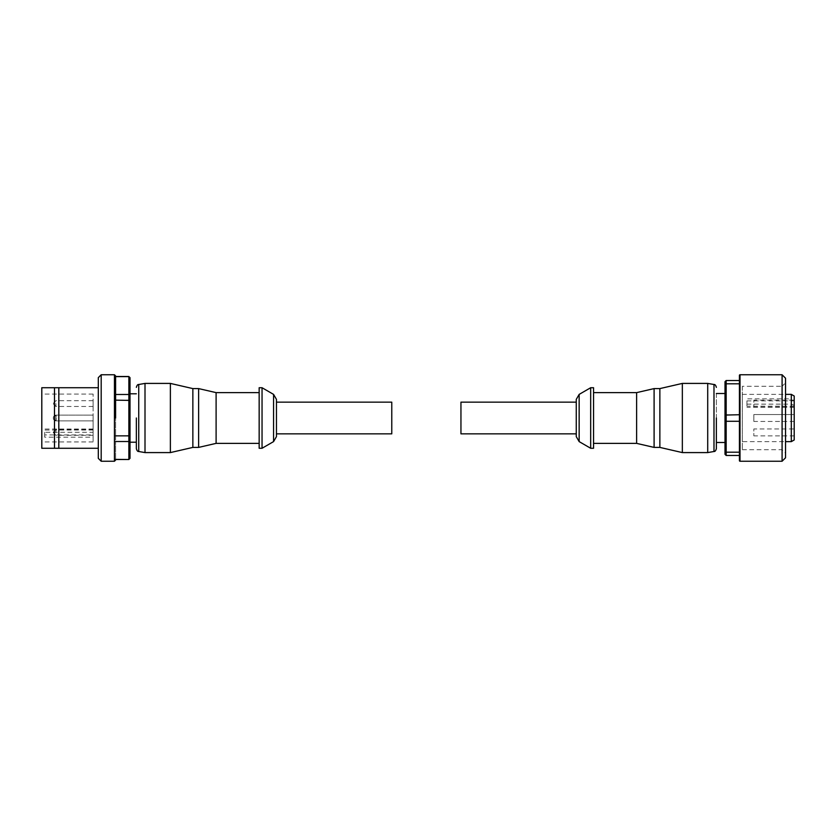 <?xml version="1.0" encoding="UTF-8"?>
<svg xmlns="http://www.w3.org/2000/svg" width="836" height="836" viewBox="0 0 836 836"><rect width="100%" height="100%" fill="white"/><g stroke="black" fill="none" stroke-linecap="round" stroke-linejoin="round"><path stroke-width="0.63" stroke-dasharray="4.18 3.13" d="M276.455 433.853L276.455 402.147M136.352 418L136.352 448.65L136.352 418M115.598 418L115.598 375.907L115.598 418M53.326 417.937L53.326 417.937A2.821 2.821 0 0 1 56.158 415.116L56.158 420.884L56.158 415.116L93.109 415.116L93.109 441.93L93.109 437.186L44.684 437.186L44.684 432.296L93.109 432.296L93.109 415.116L93.109 418L93.109 415.116L55.928 415.116L55.928 418L55.928 415.116L55.928 418L55.928 415.116L53.326 417.707L55.928 415.116L93.109 415.116M53.326 418.063A2.821 2.821 0 0 0 56.158 420.884L93.109 420.884L93.109 394.07L93.109 420.884L93.109 418L93.109 420.884L93.109 418L93.109 420.884L55.928 420.884L55.928 418L55.928 420.884L55.928 418L55.928 420.884L53.326 418.293L55.928 420.884L93.109 420.884M391.77 402.147L391.77 433.853M262.044 448.274L262.044 387.726M259.16 448.274L259.16 387.726M216.106 443.373L216.106 392.627M198.623 447.406L198.623 388.594M192.855 447.406L192.855 388.594M170.377 452.589L170.377 383.41M145.004 452.589L145.004 383.41M130.008 418L130.008 393.787L130.008 418M130.008 458.358L130.008 377.642M115.598 459.382L115.598 441.523L115.598 459.382L128.859 459.507M130.008 440.656L128.859 441.523L128.859 459.382L130.008 458.253M101.187 461.242L101.187 374.758M98.303 458.358L98.303 377.642M98.303 418L98.303 448.274L98.303 418M98.303 448.274L54.486 448.274L54.486 387.726L98.303 387.726M58.813 448.274L58.813 387.726M41.8 448.274L41.8 387.726M93.109 432.411L93.109 429.526L93.109 432.411M93.109 403.589L93.109 406.474L93.109 403.589M276.455 418L276.455 399.378L276.455 418M259.16 418L259.16 443.373L259.16 418M130.008 377.747L128.859 376.618L115.598 376.618L115.598 394.477L115.598 376.618M128.859 376.493L128.859 400.141L115.598 400.141L115.598 435.859L115.598 394.477L128.859 394.477L130.008 395.344M130.008 400.413L128.859 400.141L128.859 441.523L115.598 441.523L115.598 435.859L130.008 435.587M115.598 435.859L115.598 441.523M115.598 394.477L115.598 400.141M41.8 418L41.8 394.07L41.8 418M44.684 437.186L44.684 434.919L93.109 434.919L93.109 437.186M93.109 434.919L93.109 432.296M44.684 432.296L44.684 434.919M576.265 402.147L576.265 433.853M716.368 418L716.368 448.65L716.368 418M460.95 433.853L460.95 402.147M590.676 387.726L590.676 448.274M593.56 387.726L593.56 448.274M636.614 392.627L636.614 443.373M654.097 388.594L654.097 447.406M659.865 388.594L659.865 447.406M682.343 383.41L682.343 452.589M707.716 383.41L707.716 452.589M716.368 393.495L716.368 442.505L716.368 393.495M725.011 393.495L725.011 442.505L725.011 393.495M782.088 374.758L782.088 461.242M785.547 378.217L785.547 457.783M742.305 386.295L742.305 449.705L742.305 386.295L782.088 386.295L782.088 449.705L785.547 453.175L785.547 382.825L785.547 453.175M742.305 449.705L782.088 449.705L782.088 386.295L785.547 382.825M742.305 441.638L742.305 394.362L742.305 441.638L785.547 441.638M742.305 394.362L785.547 394.362M791.316 394.362L791.316 398.845L746.924 398.845L746.924 407.278L746.924 398.845M746.924 404.143L791.316 404.143L791.316 441.638M791.316 404.143L794.2 405.335L794.2 439.976M794.2 400.13L794.2 407.048L794.2 400.13L753.842 400.13L753.842 407.048L753.842 400.13M794.2 407.048L753.842 407.048M794.2 414.541L794.2 421.459L794.2 414.541L794.2 421.459L794.2 414.541L794.2 421.459L794.2 414.541L753.842 414.541L753.842 421.459L753.842 414.541L753.842 421.459L753.842 414.541L753.842 421.459L753.842 414.541L794.2 414.541L753.842 414.541M794.2 421.459L753.842 421.459M794.2 428.952L794.2 435.87L794.2 428.952L753.842 428.952L753.842 435.87L753.842 428.952M794.2 435.87L753.842 435.87M576.265 418L576.265 399.378L576.265 418M593.56 418L593.56 443.373L593.56 418M725.011 384.602L726.17 383.797L726.17 380.526L725.011 381.676L725.011 454.324L726.17 455.474L726.17 452.203L739.432 452.203L739.432 421.271L739.432 455.474L726.17 455.474M725.011 451.398L726.17 452.203L726.17 414.729L739.432 414.729L739.432 383.797L739.432 421.271L725.011 420.926M725.011 415.074L726.17 414.729L726.17 383.797L739.432 383.797L739.432 380.526L739.432 383.797M726.17 380.526L739.432 380.526M739.432 421.271L739.432 414.729M739.432 455.474L739.432 452.203M739.432 460.667L739.432 375.333M794.2 396.024L794.2 400.036L791.316 398.845M794.2 405.335L794.2 400.036M273.571 441.607L273.571 394.393M138.734 451.492L138.734 384.508M114.448 461.242L114.448 374.758M55.928 432.411L55.928 429.526L55.928 432.411M55.928 403.589L55.928 406.474L55.928 403.589M93.109 430.028L44.684 430.028M579.149 394.393L579.149 441.607M713.986 384.508L713.986 451.492M740.006 374.758L740.006 461.242M794.2 406.181L746.924 406.181M746.924 400.872L794.2 400.872M93.109 441.93L41.8 441.93M93.109 429.526L55.928 429.526L53.326 432.128M93.109 400.705L55.928 400.705L53.326 403.297M93.109 394.07L41.8 394.07M93.109 429.014L44.684 429.014M93.109 435.295L55.928 435.295L53.326 432.703M93.109 406.474L55.928 406.474L53.326 403.872M794.2 407.278L746.924 407.278"/><path stroke-width="1.25" d="M276.455 418L276.455 436.622L276.455 418L276.455 433.853L391.77 433.853L391.77 402.147L276.455 402.147L276.455 418L276.455 399.378L276.455 418M136.352 418L136.352 448.65L136.352 418M115.598 418L115.598 375.907L115.598 418M273.571 441.607L273.571 394.393L262.044 387.726L262.044 448.274L273.571 441.607L276.455 436.622M262.044 387.726L259.16 387.726L259.16 448.274L262.044 448.274M259.16 392.627L216.106 392.627L216.106 443.373L259.16 443.373M216.106 392.627L198.623 388.594L198.623 447.406L216.106 443.373M198.623 388.594L192.855 388.594L192.855 447.406L198.623 447.406M192.855 388.594L170.377 383.41L170.377 452.589L192.855 447.406M136.352 448.65C136.958 450.729 137.752 451.67 138.734 451.492L138.734 384.508L145.004 383.41L145.004 452.589L170.377 452.589M130.008 377.747L128.859 376.618L130.008 377.642L130.008 458.358L128.859 459.507L115.598 459.382M114.448 461.242L114.448 374.758L101.187 374.758L101.187 461.242L114.448 461.242L115.598 460.093M101.187 374.758L98.303 377.642L98.303 458.358L101.187 461.242M98.303 387.726L58.813 387.726L58.813 448.274L98.303 448.274M58.813 387.726L41.8 387.726L41.8 448.274L58.813 448.274M54.486 387.726L54.486 448.274M130.008 458.253L128.859 459.382L128.859 435.859L115.598 435.859M130.008 440.656L128.859 441.523L115.598 441.523M130.008 435.587L128.859 435.859L128.859 394.477L115.598 394.477M130.008 400.413L115.598 400.141M130.008 395.344L128.859 394.477L128.859 376.618L115.598 376.618M576.265 418L576.265 436.622L576.265 402.147L460.95 402.147L460.95 433.853L576.265 433.853L576.265 399.378L576.265 418M716.368 418L716.368 448.65L716.368 418M740.006 374.758A0.575 0.575 0 0 0 739.432 375.333L739.432 460.667A0.575 0.575 0 0 0 740.006 461.242L782.088 461.242L782.088 374.758L740.006 374.758L740.006 461.242M579.149 394.393L579.149 441.607L590.676 448.274L590.676 387.726L579.149 394.393L576.265 399.378M590.676 448.274L593.56 448.274L593.56 387.726L590.676 387.726M593.56 443.373L636.614 443.373L636.614 392.627L593.56 392.627M636.614 443.373L654.097 447.406L654.097 388.594L636.614 392.627M654.097 447.406L659.865 447.406L659.865 388.594L654.097 388.594M659.865 447.406L682.343 452.589L682.343 383.41L659.865 388.594M707.716 383.41L713.986 384.508L713.986 451.492L707.716 452.589L707.716 383.41L682.343 383.41M716.368 393.495L725.011 393.495M716.368 442.505L725.011 442.505M782.088 374.758L785.547 378.217L785.547 457.783L782.088 461.242M785.547 394.362L791.316 394.362L794.2 396.024L794.2 439.976L791.316 441.638L791.316 394.362M785.547 441.638L791.316 441.638M725.011 451.398L726.17 452.203L726.17 455.474L725.011 454.324L725.011 381.676L726.17 380.526L726.17 383.797L739.432 383.797M725.011 384.602L726.17 383.797L726.17 421.271L739.432 421.271M725.011 415.074L739.432 414.729M725.011 420.926L726.17 421.271L726.17 452.203L739.432 452.203M726.17 455.474L739.432 455.474M739.432 380.526L726.17 380.526M114.448 374.758L115.598 375.907M145.004 383.41L170.377 383.41M136.352 393.787L130.008 393.787M273.571 394.393L276.455 399.378M138.734 451.492L145.004 452.589M138.734 384.508C137.752 384.33 136.958 385.271 136.352 387.35M136.352 442.213L130.008 442.213M128.859 459.507L115.598 459.507M128.859 376.493L115.598 376.493M579.149 441.607L576.265 436.622M713.986 451.492C714.968 451.67 715.762 450.729 716.368 448.65M707.716 452.589L682.343 452.589M713.986 384.508C714.968 384.33 715.762 385.271 716.368 387.35"/></g></svg>

